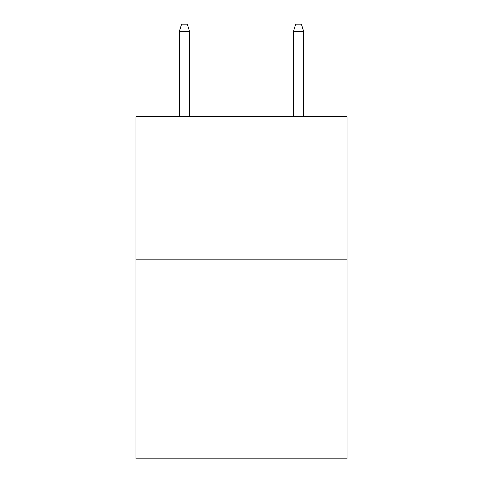 <?xml version="1.0" encoding="UTF-8"?>
<svg xmlns="http://www.w3.org/2000/svg" width="483" height="483" viewBox="0 0 483 483"><rect width="100%" height="100%" fill="white"/><g stroke="black" fill="none" stroke-linecap="round" stroke-linejoin="round"><path stroke-width="0.72" d="M347.035 259.184L347.035 458.85L135.964 458.85L135.964 116.566L347.035 116.566L347.035 259.184L135.964 259.184M189.59 116.566L189.59 31.564L179.32 31.564L179.32 116.566M179.32 31.564L181.602 24.15L187.307 24.15L189.59 31.564M293.41 31.564L295.693 24.15L301.398 24.15L303.68 31.564L293.41 31.564L293.41 116.566M303.68 31.564L303.68 116.566"/></g></svg>
